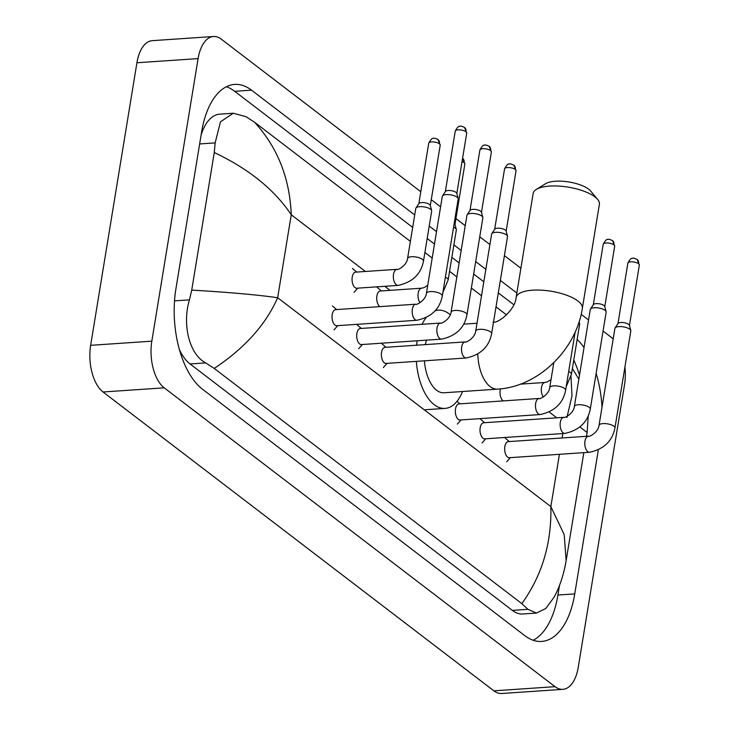 <?xml version="1.0" encoding="UTF-8"?>
<svg xmlns="http://www.w3.org/2000/svg" width="730" height="730" viewBox="0 0 730 730"><rect width="100%" height="100%" fill="white"/><g stroke="black" fill="none" stroke-linecap="round" stroke-linejoin="round"><path stroke-width="1.09" d="M624.926 366.953A35.806 18.496 -93.9 0 1 624.533 384.673L578.26 667.238A35.806 18.496 -93.9 0 1 562.885 689.339L501.711 693.5A35.806 18.496 -93.9 0 1 493.872 690.826L103.04 391.983A35.806 18.496 -93.9 0 1 90.648 345.327L136.921 62.762A35.806 18.496 -93.9 0 1 152.296 40.661L213.47 36.5A35.806 18.496 -93.9 0 1 221.309 39.174L420.79 191.698M562.885 689.339A35.806 18.496 -93.9 0 1 555.046 686.674L164.214 387.831A35.806 18.496 -93.9 0 1 151.822 341.166L198.095 58.61A35.806 18.496 -93.9 0 1 213.47 36.5M603.053 331.064L612.142 338.017A35.806 18.496 -93.9 0 1 613.191 338.884M431.266 199.71L440.582 206.836M455.931 218.571L465.238 225.689M479.747 236.785L489.903 244.55M504.412 255.637L520.901 268.248M581.171 314.338L588.544 319.968M414.713 214.948L251.521 90.164A76.978 39.758 86.1 0 0 234.668 84.424A76.978 39.758 86.1 0 0 201.608 131.947L175.903 288.925A76.978 39.758 86.1 0 0 202.548 389.254L524.833 635.675A76.978 39.758 86.1 0 0 541.687 641.424A76.978 39.758 86.1 0 0 574.747 593.892L598.326 449.926M516.84 293.031L500.351 280.429M485.842 269.334L475.695 261.568M461.177 250.472L453.887 244.897M436.522 231.62L429.222 226.035M601.985 407.349A76.978 39.758 86.1 0 0 596.118 373.395M584.027 347.58A76.978 39.758 86.1 0 0 577.138 339.45M533.155 640.246A76.978 39.758 86.1 0 0 557.921 595.041L559.518 585.305M412.678 227.395L234.704 91.314A76.978 39.758 86.1 0 0 226.382 86.742M513.829 304.738L498.316 292.876M483.808 281.78L473.651 274.015M459.143 262.928L451.843 257.343M434.487 244.066L427.187 238.491M579.501 375.202A76.978 39.758 86.1 0 0 573.753 360.136M179.407 349.643A48.335 24.966 86.1 0 0 190.055 363.96L512.332 610.38A48.335 24.966 86.1 0 0 522.917 613.985L536.404 613.072L527.936 609.322L521.822 603.628C542.016 575.605 551.697 543.266 550.858 506.611L564.199 534.625L566.142 560.658C563.861 574.099 559.937 586.144 554.362 596.802L545.803 608.51L536.404 613.072M233.281 113.223L245.974 116.691L254.533 122.22C277.528 147.305 289.764 178.147 291.252 214.766C274.453 189.608 248.793 168.867 214.264 152.543L215.158 142.888L220.442 121.864L233.281 113.223L219.794 114.145A48.335 24.966 86.1 0 0 201.106 134.995M254.533 122.22L410.388 241.384M424.897 252.48L432.187 258.055M449.552 271.332L456.852 276.916M471.361 288.012L481.517 295.769M496.026 306.865L506.574 314.931M214.264 152.543L191.734 290.111C228.463 292.255 257.106 294.792 277.665 297.721C265.775 324.649 244.623 348.219 214.218 368.422L521.822 603.628M214.218 368.422L205.659 362.892C188.851 354.123 182.144 323.554 189.453 299.866L191.734 290.111M566.918 417.478L571.991 395.925L570.997 376.406M586.509 436.321L587.13 432.516L579.958 427.013M536.34 189.408L545.675 183.659A24.61 8.705 9.3 0 1 566.635 181.651A24.61 8.705 9.3 0 1 588.654 189.17A24.61 8.705 9.3 0 1 590.643 191.032L597.66 199.445A33.562 11.872 -170.7 0 0 594.95 196.908A33.562 11.872 -170.7 0 0 564.92 186.661A33.562 11.872 -170.7 0 0 536.34 189.408A33.562 11.872 -170.7 0 0 533.146 193.432L516.101 297.53A33.562 11.872 9.3 0 1 541.514 290.175A33.562 11.872 9.3 0 1 577.904 301.006A33.562 11.872 9.3 0 1 582.348 308.379L599.394 204.281A33.562 11.872 -170.7 0 0 597.66 199.445M424.431 360.821A33.562 17.337 86.1 0 0 443.977 392.776L497.504 389.136C538.192 386.918 576.134 349.779 582.348 308.379M462.537 391.508A49.229 25.431 -93.9 0 1 445.045 408.399A49.229 25.431 -93.9 0 1 416.355 361.368M416.602 345.199A49.229 25.431 -93.9 0 1 417.186 340.782M426.493 340.143A33.562 17.337 86.1 0 0 425.362 344.606M422.077 324.302A49.229 25.431 -93.9 0 1 425.982 317.796M435.144 310.798A49.229 25.431 -93.9 0 1 438.365 310.168A49.229 25.431 -93.9 0 1 450.328 314.812M442.307 295.969C439.752 309.073 431.284 317.176 416.903 320.269L336.767 325.708A8.057 4.161 -93.9 0 1 332.214 314.612A8.057 4.161 -93.9 0 1 335.681 309.639L415.817 304.191C415.47 305.569 425.553 300.86 426.411 293.369A8.057 2.847 9.3 0 1 432.507 291.599A8.057 2.847 9.3 0 1 441.239 294.199A8.057 2.847 9.3 0 1 441.477 294.391A8.057 2.847 9.3 0 1 442.307 295.969L458.194 198.971A8.057 2.847 9.3 0 0 458.166 198.514A8.057 2.847 9.3 0 0 457.126 197.2A8.057 2.847 9.3 0 0 446.24 194.609A8.057 2.847 9.3 0 0 442.462 195.941A8.057 2.847 9.3 0 0 442.298 196.37L426.411 293.369M445.318 191.771A5.822 2.062 9.3 0 1 445.437 191.461A5.822 2.062 9.3 0 1 448.165 190.503A5.822 2.062 9.3 0 1 456.022 192.373A5.822 2.062 9.3 0 1 456.779 193.322L458.166 198.514M466.972 314.822C464.408 327.934 455.94 336.028 441.568 339.121L361.432 344.569A8.057 4.161 -93.9 0 1 356.879 333.464A8.057 4.161 -93.9 0 1 360.337 328.491L440.473 323.052C440.126 324.421 450.218 319.713 451.067 312.221A8.057 2.847 9.3 0 1 457.172 310.451A8.057 2.847 9.3 0 1 465.904 313.051A8.057 2.847 9.3 0 1 466.141 313.252A8.057 2.847 9.3 0 1 466.972 314.822L482.858 217.832A8.057 2.847 9.3 0 0 482.831 217.367A8.057 2.847 9.3 0 0 481.782 216.062A8.057 2.847 9.3 0 0 470.896 213.461A8.057 2.847 9.3 0 0 467.127 214.793A8.057 2.847 9.3 0 0 466.954 215.222L451.067 312.221M469.974 210.632A5.822 2.062 9.3 0 1 470.102 210.322A5.822 2.062 9.3 0 1 472.821 209.355A5.822 2.062 9.3 0 1 480.687 211.235A5.822 2.062 9.3 0 1 481.435 212.174L482.831 217.367M491.628 333.683C489.073 346.786 480.605 354.889 466.233 357.983L386.088 363.421A8.057 4.161 -93.9 0 1 381.544 352.325A8.057 4.161 -93.9 0 1 385.002 347.352L465.138 341.905C464.791 343.282 474.874 338.574 475.732 331.073A8.057 2.847 9.3 0 1 481.827 329.312A8.057 2.847 9.3 0 1 490.56 331.913A8.057 2.847 9.3 0 1 490.797 332.104A8.057 2.847 9.3 0 1 491.628 333.683L507.514 236.684A8.057 2.847 9.3 0 0 507.487 236.228A8.057 2.847 9.3 0 0 506.447 234.914A8.057 2.847 9.3 0 0 495.561 232.322A8.057 2.847 9.3 0 0 491.783 233.655A8.057 2.847 9.3 0 0 491.618 234.084L475.732 331.073M494.639 229.485A5.822 2.062 9.3 0 1 494.758 229.174A5.822 2.062 9.3 0 1 497.486 228.216A5.822 2.062 9.3 0 1 505.352 230.087A5.822 2.062 9.3 0 1 506.1 231.036L507.487 236.228M565.613 390.249C563.049 403.352 554.581 411.455 540.209 414.549L460.073 419.996A8.057 4.161 -93.9 0 1 455.52 408.891A8.057 4.161 -93.9 0 1 458.978 403.918L539.114 398.471C538.777 399.848 548.86 395.14 549.717 387.648A8.057 2.847 9.3 0 1 555.813 385.878A8.057 2.847 9.3 0 1 564.545 388.479A8.057 2.847 9.3 0 1 564.783 388.67A8.057 2.847 9.3 0 1 565.613 390.249L575.14 332.077M590.278 409.11C587.714 422.214 579.246 430.308 564.874 433.401L484.738 438.849A8.057 4.161 -93.9 0 1 480.185 427.753A8.057 4.161 -93.9 0 1 483.643 422.779L563.779 417.332C563.432 418.701 573.515 414.001 574.373 406.5A8.057 2.847 9.3 0 1 580.469 404.739A8.057 2.847 9.3 0 1 589.21 407.34A8.057 2.847 9.3 0 1 589.448 407.532A8.057 2.847 9.3 0 1 590.278 409.11L606.155 312.112A8.057 2.847 9.3 0 0 606.128 311.646A8.057 2.847 9.3 0 0 605.088 310.341A8.057 2.847 9.3 0 0 594.202 307.741A8.057 2.847 9.3 0 0 590.433 309.082A8.057 2.847 9.3 0 0 590.26 309.502L574.373 406.5M593.28 304.912A5.822 2.062 9.3 0 1 593.399 304.602A5.822 2.062 9.3 0 1 596.127 303.634A5.822 2.062 9.3 0 1 603.993 305.514A5.822 2.062 9.3 0 1 604.741 306.463L606.128 311.646M614.934 427.962C612.37 441.066 603.902 449.169 589.53 452.262L509.394 457.71A8.057 4.161 -93.9 0 1 504.841 446.605A8.057 4.161 -93.9 0 1 508.299 441.632L588.444 436.184C588.097 437.562 598.18 432.853 599.038 425.362A8.057 2.847 9.3 0 1 605.133 423.592A8.057 2.847 9.3 0 1 613.866 426.192A8.057 2.847 9.3 0 1 614.103 426.384A8.057 2.847 9.3 0 1 614.934 427.962L630.82 330.964A8.057 2.847 9.3 0 0 630.793 330.507A8.057 2.847 9.3 0 0 629.753 329.193A8.057 2.847 9.3 0 0 618.867 326.602A8.057 2.847 9.3 0 0 615.089 327.934A8.057 2.847 9.3 0 0 614.915 328.363L599.038 425.362M617.936 323.764A5.822 2.062 9.3 0 1 618.064 323.463A5.822 2.062 9.3 0 1 620.783 322.496A5.822 2.062 9.3 0 1 628.649 324.366A5.822 2.062 9.3 0 1 629.406 325.315L630.793 330.507M398.078 285.403L356.787 288.213A8.057 4.161 -93.9 0 1 352.234 277.108A8.057 4.161 -93.9 0 1 355.692 272.135L396.983 269.334C396.636 270.702 406.729 266.003 407.577 258.502A8.057 2.847 9.3 0 1 411.528 256.741A8.057 2.847 9.3 0 1 422.652 259.533A8.057 2.847 9.3 0 1 423.482 261.112C420.918 274.215 412.45 282.309 398.078 285.403A8.057 4.161 -93.9 0 1 396.563 284.983A8.057 4.161 -93.9 0 1 393.525 274.307A8.057 4.161 -93.9 0 1 396.983 269.334M407.577 258.502L415.781 208.433A8.057 2.847 9.3 0 1 415.954 208.013A8.057 2.847 9.3 0 1 419.723 206.672A8.057 2.847 9.3 0 1 431.649 210.578A8.057 2.847 9.3 0 1 431.676 211.043L423.482 261.112M418.801 203.843A5.822 2.062 9.3 0 1 418.92 203.533A5.822 2.062 9.3 0 1 421.648 202.566A5.822 2.062 9.3 0 1 429.514 204.446A5.822 2.062 9.3 0 1 430.262 205.386L431.649 210.578M379.919 306.627A8.057 4.161 -93.9 0 1 376.89 295.969A8.057 4.161 -93.9 0 1 380.357 290.996L421.648 288.186L424.011 287.629L427.734 285.302M454.206 223.325A5.822 2.062 9.3 0 1 454.927 224.247L456.314 229.439A8.057 2.847 9.3 0 1 456.341 229.895L448.138 279.964L442.9 292.383M453.576 227.149A8.057 2.847 9.3 0 1 456.314 229.439M503.216 400.916A8.057 4.161 -93.9 0 1 500.196 390.249A8.057 4.161 -93.9 0 1 500.506 388.871M578.835 322.623A8.057 2.847 9.3 0 1 579.62 323.719A8.057 2.847 9.3 0 1 579.647 324.175L571.444 374.244L566.197 386.672M365.42 271.478L291.252 214.766L277.665 297.721L550.858 506.611L559.426 454.306M562.83 433.547L562.1 437.973M556.789 417.806L549.298 412.076M390.085 290.33L384.82 286.306M555.046 686.674L493.872 690.826M198.095 58.61L136.921 62.762M151.822 341.166L90.648 345.327M164.214 387.831L103.04 391.983M557.921 595.041L574.747 593.892M234.704 91.314L251.521 90.164M199.646 143.938L215.158 142.888M512.332 610.38L527.936 609.322M190.055 363.96L205.659 362.892M174.516 300.879L189.453 299.866M477.803 354.141A33.562 17.337 86.1 0 0 490.158 386.626A33.562 17.337 86.1 0 0 497.504 389.136M466.726 133.006L464.517 127.449C461.762 126.162 460.219 125.797 459.891 126.354C458.75 125.843 457.208 127.431 455.246 131.126A5.822 2.062 9.3 0 1 459.644 129.858A5.822 2.062 9.3 0 1 465.959 131.728A5.822 2.062 9.3 0 1 466.726 133.006L456.825 193.496M464.517 127.449A5.822 4.535 127.4 0 1 465.959 131.728M416.903 320.269A8.057 4.161 -93.9 0 1 415.397 319.84A8.057 4.161 -93.9 0 1 412.359 309.164A8.057 4.161 -93.9 0 1 415.817 304.191M491.39 151.867L489.182 146.301C486.417 145.024 484.875 144.659 484.556 145.215C483.415 144.695 481.864 146.292 479.902 149.988A5.822 2.062 9.3 0 1 484.309 148.71A5.822 2.062 9.3 0 1 490.615 150.59A5.822 2.062 9.3 0 1 491.39 151.867L481.481 212.348M489.182 146.301A5.822 4.535 127.4 0 1 490.615 150.59M441.568 339.121A8.057 4.161 -93.9 0 1 440.062 338.702A8.057 4.161 -93.9 0 1 437.014 328.026A8.057 4.161 -93.9 0 1 440.473 323.052M516.046 170.72L513.838 165.162C511.082 163.876 509.54 163.511 509.211 164.067C508.071 163.556 506.529 165.144 504.567 168.84A5.822 2.062 9.3 0 1 508.974 167.562A5.822 2.062 9.3 0 1 515.28 169.442A5.822 2.062 9.3 0 1 516.046 170.72L506.145 231.209M513.838 165.162A5.822 4.535 127.4 0 1 515.28 169.442M466.233 357.983A8.057 4.161 -93.9 0 1 464.718 357.554A8.057 4.161 -93.9 0 1 461.679 346.878A8.057 4.161 -93.9 0 1 465.138 341.905M540.209 414.549A8.057 4.161 -93.9 0 1 538.703 414.12A8.057 4.161 -93.9 0 1 535.656 403.444A8.057 4.161 -93.9 0 1 539.114 398.471M614.687 246.147L612.488 240.59C609.723 239.303 608.181 238.938 607.853 239.495C606.721 238.984 605.17 240.571 603.208 244.267A5.822 2.062 9.3 0 1 607.615 242.99A5.822 2.062 9.3 0 1 613.921 244.869A5.822 2.062 9.3 0 1 614.687 246.147L604.787 306.627M612.488 240.59A5.822 4.535 127.4 0 1 613.921 244.869M564.874 433.401A8.057 4.161 -93.9 0 1 563.359 432.981A8.057 4.161 -93.9 0 1 560.321 422.305A8.057 4.161 -93.9 0 1 563.779 417.332M639.352 265.008L637.144 259.442C634.388 258.155 632.837 257.79 632.518 258.347C631.377 257.836 629.826 259.433 627.873 263.119A5.822 2.062 9.3 0 1 632.271 261.851A5.822 2.062 9.3 0 1 638.586 263.722A5.822 2.062 9.3 0 1 639.352 265.008L629.452 325.489M637.144 259.442A5.822 4.535 127.4 0 1 638.586 263.722M589.53 452.262A8.057 4.161 -93.9 0 1 588.024 451.834A8.057 4.161 -93.9 0 1 584.976 441.157A8.057 4.161 -93.9 0 1 588.444 436.184M440.217 145.078L438.009 139.512C435.244 138.235 433.702 137.87 433.383 138.426C432.242 137.906 430.691 139.503 428.729 143.199A5.822 2.062 9.3 0 1 433.136 141.921A5.822 2.062 9.3 0 1 439.442 143.801A5.822 2.062 9.3 0 1 440.217 145.078L430.308 205.559M438.009 139.512A5.822 4.535 127.4 0 1 439.442 143.801M462.044 161.613A5.822 2.062 9.3 0 1 464.107 162.653A5.822 2.062 9.3 0 1 464.873 163.931L454.973 224.42M462.583 158.31L462.665 158.374A5.822 4.535 127.4 0 1 464.107 162.653M420.042 302.704A8.057 4.161 -93.9 0 1 418.19 293.159A8.057 4.161 -93.9 0 1 421.648 288.186M445.382 277.218A8.057 2.847 9.3 0 1 447.308 278.385A8.057 2.847 9.3 0 1 448.138 279.964M543.348 396.983A8.057 4.161 -93.9 0 1 541.487 387.447A8.057 4.161 -93.9 0 1 544.945 382.465L547.317 381.918L551.031 379.582M568.688 371.497A8.057 2.847 9.3 0 1 570.614 372.665A8.057 2.847 9.3 0 1 571.444 374.244M583.836 452.646L566.142 560.658M587.13 432.516L588.234 415.927M578.854 379.171L572.384 368.486M516.101 297.53C515.617 309.319 498.189 323.773 492.951 322.158M445.045 408.399L424.267 409.813M438.365 310.168L435.518 310.359M463.696 324.147L477.018 323.244M337.762 325.644L334.048 329.823M445.437 191.461L442.462 195.941M336.667 309.566L332.424 305.934M455.246 131.126L445.337 191.616M362.427 344.496L358.713 348.675M470.102 210.322L467.127 214.793M361.332 328.427L357.089 324.786M479.902 149.988L470.001 210.468M387.082 363.357L383.369 367.537M494.758 229.174L491.783 233.655M385.997 347.279L381.744 343.648M504.567 168.84L494.657 229.32M461.068 419.923L457.354 424.103M459.973 403.854L457.007 401.308M549.717 387.648L553.805 362.637M485.724 438.785L482.01 442.964M593.399 304.602L590.433 309.082M484.638 422.707L480.386 419.066M603.208 244.267L593.308 304.748M510.389 457.637L506.675 461.816M618.064 323.463L615.089 327.934M509.294 441.568L505.05 437.927M627.873 263.119L617.963 323.609M357.782 288.14L354.068 292.319M418.92 203.533L415.954 208.013M356.687 272.071L352.444 268.43M428.729 143.199L418.828 203.679M381.343 290.923L377.1 287.291M464.873 163.931L462.665 158.374M520.417 384.135L544.945 382.465M579.1 321.802L579.62 323.719"/></g></svg>
